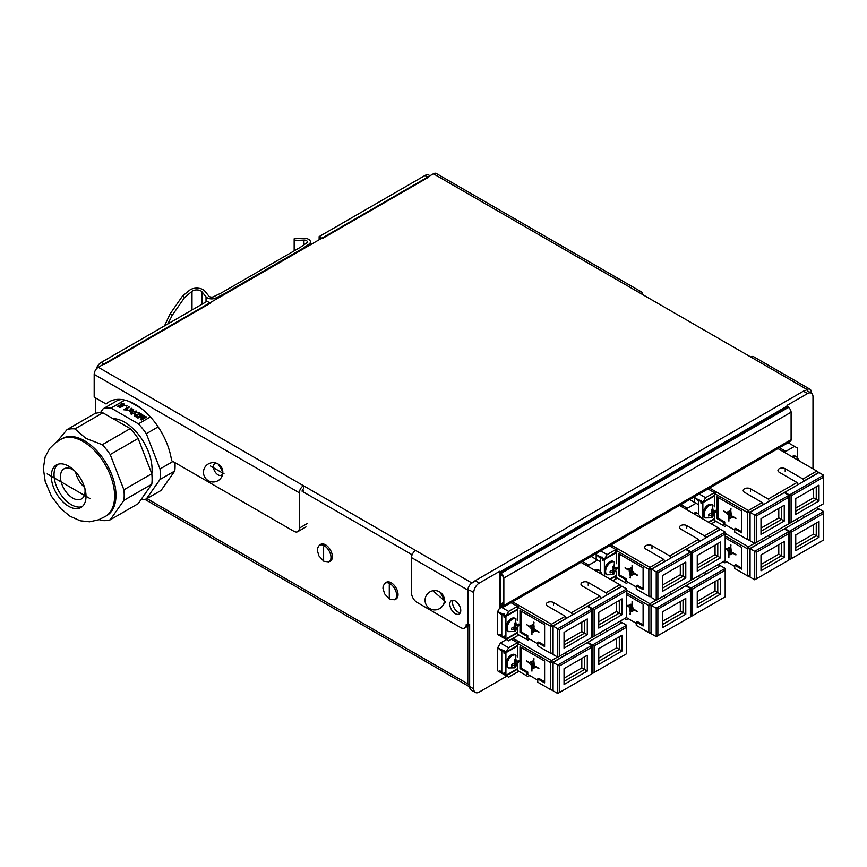 <?xml version="1.0" encoding="UTF-8"?>
<svg xmlns="http://www.w3.org/2000/svg" width="867" height="867" viewBox="0 0 867 867"><rect width="100%" height="100%" fill="white"/><g stroke="black" fill="none" stroke-linecap="round" stroke-linejoin="round"><path stroke-width="1.3" d="M439.699 591.944A6.665 3.847 60 0 1 439.959 592.107L439.959 592.107A9.667 9.667 0 0 0 427.778 593.537A9.667 9.667 0 0 0 431.332 609.295A9.667 9.667 0 0 0 444.403 599.812L444.403 599.812A6.665 3.847 60 0 1 444.413 600.105M222.819 472.168A6.665 3.847 60 0 1 218.116 474.888A6.665 3.847 60 0 1 213.401 466.739A6.665 3.847 60 0 1 218.116 464.018A6.665 3.847 60 0 1 218.365 464.17L218.365 464.17A9.667 9.667 0 0 0 206.183 465.612A9.667 9.667 0 0 0 209.738 481.369A9.667 9.667 0 0 0 222.819 471.876L222.819 471.876A6.665 3.847 60 0 1 222.819 472.168M460.279 612.817A7.738 4.465 60 0 1 458.025 612.08A7.738 4.465 60 0 1 453.04 600.278M455.294 601.026A7.738 4.465 -120 0 0 451.425 600.636A7.738 4.465 -120 0 0 450.233 606.846A7.738 4.465 -120 0 0 455.294 613.663A7.738 4.465 -120 0 0 459.163 614.042A7.738 4.465 -120 0 0 460.344 607.843A7.738 4.465 -120 0 0 455.294 601.026M475.539 580.966L471.973 583.014A5.798 3.349 120 0 0 467.877 590.124L467.877 625.421L466.229 624.478A7.738 4.465 60 0 1 464.625 628.022A7.738 4.465 60 0 1 460.756 627.643L416.994 602.37A7.738 4.465 60 0 1 411.522 592.887L411.522 557.589A5.798 3.349 -60 0 1 415.618 550.48L303.461 485.726A5.798 3.349 120 0 0 299.353 492.835L299.353 528.133A7.738 4.465 60 0 1 297.749 531.677A7.738 4.465 60 0 1 293.88 531.287L171.59 460.691A52.226 30.15 -120 0 0 146.35 412.79A52.226 30.15 -120 0 0 109.101 401.8A52.226 30.15 -120 0 0 106.088 403.989L94.178 397.119L94.178 374.371A5.798 3.349 -60 0 1 98.285 367.272L303.461 485.726L303.461 488.88A1.929 1.116 120 0 0 302.095 491.253L303.461 490.462L303.461 492.044L412.118 554.772M642.685 294.617A5.798 3.349 120 0 0 641.482 291.951A5.798 3.349 120 0 0 638.578 292.244L433.402 173.79A5.798 3.349 -60 0 1 436.307 173.498L641.482 291.951M302.496 489.909L303.461 490.462M811.198 393.076L811.198 391.906A5.798 3.349 120 0 0 810.006 389.25A5.798 3.349 120 0 0 807.101 389.532L638.578 292.244M433.402 173.79L98.285 367.272M807.101 389.532L803.817 391.429M750.746 356.998A5.798 3.349 -60 0 1 753.651 356.716L810.006 389.25M164.524 325.862L170.04 313.995L182.46 296.102L189.461 290.326A8.898 5.137 0 0 1 203.041 289.643A8.898 5.137 0 0 1 204.818 291.106L208.839 296.08A3.1 1.788 0 0 0 209.456 296.59A3.1 1.788 0 0 0 213.629 296.687L220.912 293.165A3.869 2.233 0 0 0 221.161 293.035L300.253 247.366A3.869 2.233 180 0 0 300.481 247.225L306.593 243.02A3.1 1.788 0 0 0 307.319 241.871A3.1 1.788 0 0 0 306.409 240.603A3.1 1.788 0 0 0 303.949 240.094L303.949 244.841M308.966 245.632L308.966 244.169A6.188 3.576 0 0 0 310.408 241.871A6.188 3.576 0 0 0 308.598 239.346A6.188 3.576 0 0 0 303.678 238.306L294.162 238.793L294.433 240.571L303.949 240.094M386.064 582.461A9.667 5.581 60 0 1 393.618 584.661A9.667 5.581 60 0 1 398.029 594.599A9.667 5.581 60 0 1 395.72 599.184L394.355 599.78A9.515 5.495 -120 0 0 396.631 595.271A9.515 5.495 -120 0 0 389.901 583.621A9.515 5.495 -120 0 0 384.861 583.339L386.064 582.461M320.411 544.552A9.667 5.581 60 0 1 327.954 546.752A9.667 5.581 60 0 1 332.375 556.69A9.667 5.581 60 0 1 330.067 561.274L328.701 561.881A9.515 5.495 -120 0 0 330.977 557.373A9.515 5.495 -120 0 0 324.247 545.722A9.515 5.495 -120 0 0 319.208 545.43L320.411 544.552M206.032 301.9L206.032 296.828A6.188 3.576 0 0 0 207.267 297.847A6.188 3.576 0 0 0 215.623 298.064L215.623 299.527M151.823 473.935A38.69 22.336 -120 0 0 124.74 422.283A38.69 22.336 -120 0 0 112.808 418.555M206.032 296.828L202.011 291.854A5.798 3.349 0 0 0 200.851 290.9A5.798 3.349 0 0 0 191.997 291.355L184.682 297.381L172.262 315.274L167.775 323.987M105.406 516.407L106.771 515.616A44.488 25.685 -120 0 0 115.983 495.252A44.488 25.685 -120 0 0 84.522 440.761A44.488 25.685 -120 0 0 62.272 438.55L60.907 439.341A44.488 25.685 -120 0 0 60.831 439.385L55.239 443.004L49.679 448.456L45.127 456.974L43.35 468.418L45.203 481.467L51.391 496.173L60.95 508.831L69.989 516.201L80.143 520.764L89.583 521.793L98.61 519.799L105.33 516.45A44.488 25.685 -120 0 0 105.406 516.407A44.488 25.685 -120 0 0 114.617 496.043A44.488 25.685 -120 0 0 95.197 451.263A44.488 25.685 -120 0 0 60.907 439.341M99.044 519.626L102.306 520.525A50.297 29.034 -120 0 0 110.217 519.81L123.894 500.357A50.297 29.034 -120 0 0 123.894 489.801L110.217 454.546A50.297 29.034 -120 0 0 102.306 444.706L85.887 438.388L74.952 428.916A50.297 29.034 -120 0 0 67.03 429.62L56.799 441.888M82.235 506.599A24.569 14.186 60 0 1 63.855 498.395A24.569 14.186 60 0 1 54.025 474.639A24.569 14.186 60 0 1 57.818 464.311M51.283 476.221A24.569 14.186 -120 0 0 62.012 500.942A24.569 14.186 -120 0 0 80.934 507.52A24.569 14.186 -120 0 0 86.028 496.271A24.569 14.186 -120 0 0 75.299 471.55A24.569 14.186 -120 0 0 56.377 464.972A24.569 14.186 -120 0 0 51.283 476.221M84.587 487.449A17.405 10.046 60 0 1 75.581 471.843M84.89 488.5A17.405 10.046 60 0 1 85.074 490.982A17.405 10.046 60 0 1 81.465 498.958A17.405 10.046 60 0 1 68.049 494.288A17.405 10.046 60 0 1 60.452 476.774A17.405 10.046 60 0 1 64.05 468.798A17.405 10.046 60 0 1 74.822 471.052M90.135 498.644L47.176 473.848L90.135 498.644M604.386 559.313L607.117 554.577L615.873 549.515L609.501 545.842L615.873 549.515L617.38 548.583L616.285 550.48L616.285 563.702L616.285 550.48L617.38 548.583L615.873 549.45L615.873 552.897L604.386 559.529L604.386 575.829L604.386 559.313L596.182 554.577L596.182 559.313L596.182 554.577L597.081 553.005L596.182 554.577L600.278 558.218L600.278 570.941L600.278 558.11L601.102 557.633L602.337 558.348L602.608 560.505L604.386 559.529M609.555 545.809L611.82 547.11M588.791 565.154L597.547 560.104L587.284 565.956L588.791 565.089L582.472 561.437M505.905 616.166L508.636 611.43L517.393 606.38L511.01 602.695L517.393 606.38L518.899 605.448L517.805 607.344L517.805 620.555L517.805 607.344L518.899 605.448L517.393 606.315L517.393 609.761L505.905 616.394L505.905 639.044L517.393 632.411L517.393 635.847L508.636 640.843L505.905 639.261L505.905 616.166L497.691 611.43L497.691 634.525L505.905 639.261M511.064 602.663L513.329 603.974M702.866 502.448L705.608 497.712L714.365 492.662L707.981 488.977L714.365 492.662L715.86 491.73L714.766 493.626L714.766 506.837L714.766 493.626L715.86 491.73L714.365 492.597L714.365 496.043L702.866 502.676L702.866 518.975L702.866 502.448L694.662 497.712L694.662 502.448L694.662 497.712L695.572 496.141L694.662 497.712L698.769 501.364L698.769 514.088L698.769 504.822L696.028 503.239L698.769 504.822L698.769 501.256L699.582 500.779L700.818 501.484L701.089 503.651L702.866 502.676M708.036 488.945L710.301 490.256M687.271 508.3L696.028 503.239L685.775 509.102L687.271 508.235L680.953 504.583M785.762 451.436L794.519 446.386L784.256 452.238L785.762 451.371L779.444 447.719M503.163 602.76L500.432 604.028L500.432 605.925L501.115 606.315A2.904 1.68 -120 0 0 502.567 606.456A2.904 1.68 -120 0 0 503.163 605.133L503.163 577.65A2.904 1.68 -120 0 0 501.115 574.095L500.432 573.694L500.432 575.59L501.906 574.745M503.163 604.342L500.432 605.925M512.57 601.796L551.445 624.24L550.35 626.137L517.805 607.344M526.833 639.564L517.805 634.351L517.805 628.196L517.805 634.351L518.899 634.98L517.339 635.814L518.899 634.98L527.927 640.193L526.833 639.564L526.833 636.248L527.786 635.695L527.786 638.058L537.768 643.823L527.786 638.058M620.935 586.883L619.84 584.759L580.966 562.315M611.062 544.942L649.936 567.386L648.841 569.272L616.285 550.48M628.185 582.31L626.408 583.339L616.285 577.487L616.285 571.342L616.285 577.487L617.38 578.126L612.806 580.695L615.873 578.928L615.873 576.067L610.335 579.264M719.426 530.03L718.331 527.895L679.446 505.45M709.542 488.078L748.416 510.522L747.321 512.419L714.766 493.626M726.665 525.445L724.888 526.475L714.766 520.634L714.766 514.478L714.766 520.634L715.86 521.262L711.298 523.841L714.365 522.064L714.365 519.214L708.816 522.411M604.646 558.857L615.873 552.377L615.873 549.515L607.117 554.577L600.744 550.892L607.117 554.577L604.646 558.857L602.467 558.207L602.673 557.178M591.164 556.419L600.278 561.675L591.164 556.419M506.165 615.722L517.393 609.241L517.393 606.38L508.636 611.43L501.386 607.247L508.636 611.43L506.165 615.722L503.987 615.061L504.182 614.042M500.432 606.705L501.115 607.106A3.869 2.233 -120 0 0 503.044 607.301A3.869 2.233 -120 0 0 503.846 605.524L503.846 578.04A3.869 2.233 -120 0 0 501.115 573.304L499.75 571.255L499.75 607.583L500.432 607.973L500.432 606.705M703.126 502.004L714.365 495.523L714.365 492.662L705.608 497.712L699.225 494.027L705.608 497.712L703.126 502.004L700.959 501.343L701.154 500.324M689.655 499.555L696.028 503.239L689.655 499.555M817.906 473.165L816.812 471.041L777.937 448.597M788.136 442.701L797.25 447.957L797.25 457.223L797.25 447.957L788.136 442.701M500.432 571.646L787.68 405.81L788.363 407.468A3.869 2.233 60 0 1 791.094 412.204L791.094 439.688A3.869 2.233 60 0 1 790.292 441.455L503.044 607.301M502.091 574.951L500.432 575.59M529.704 675.491L527.927 676.52L517.805 670.679L517.805 664.523L517.805 670.679L518.899 671.307L508.636 677.17L505.905 675.588L505.905 652.493L508.636 647.757L518.899 641.775L517.805 643.672L517.805 656.883L517.805 643.672L518.899 641.775L517.393 642.642L511.454 639.217M512.961 638.35L551.445 660.567L550.35 662.464L517.805 643.672M501.104 607.106L500.432 607.973M499.88 607.659L497.691 611.43L499.88 607.659M497.691 634.525L500.432 636.107L497.691 634.525L497.691 611.43L501.798 615.082L501.798 635.609L499.609 634.351L499.609 635.63L497.691 634.525M500.703 604.18L500.703 575.753M506.165 652.049L517.393 645.568L517.393 642.707L511.4 639.25L517.393 642.707L508.636 647.757L500.432 643.021L508.636 647.757L506.165 652.049L503.987 651.388L504.182 650.369M505.905 652.493L497.691 647.757L500.432 643.021L506.415 639.564L500.432 643.021L497.691 647.757L497.691 670.852L505.905 675.588M497.691 670.852L500.432 672.434L497.691 670.852L497.691 647.757L501.798 651.41L501.798 671.947L499.609 670.679L499.609 671.958L497.691 670.852M184.682 297.381L182.46 296.102M787.68 407.067L500.432 572.914M787.68 405.81L786.987 405.409L807.513 393.564L803.406 391.19A7.738 4.465 -60 0 1 805.486 390.464M135.707 411.381L134.602 413.093L131.643 413.732L132.738 412.009L135.707 411.381L135.718 413.125M131.643 414.318L131.34 413.288L131.361 414.231M67.03 429.62L94.936 413.505A50.297 29.034 -120 0 1 102.848 412.8L74.952 428.916M123.894 500.357L151.801 484.241L138.124 503.705L110.217 519.81M151.801 484.241A50.297 29.034 -120 0 0 151.801 473.696L123.894 489.801M151.801 473.696L138.124 438.442L110.217 454.546M138.124 438.442A50.297 29.034 -120 0 0 130.213 428.601L102.306 444.706M130.213 428.601L102.848 412.8M473.046 582.396A7.738 4.465 -60 0 1 475.127 580.727L479.223 583.101L499.75 571.255M479.223 583.101A7.738 4.465 120 0 0 473.75 592.573L469.654 590.199M473.75 688.918A7.738 4.465 120 0 0 475.354 692.462L471.258 690.089A7.738 4.465 -60 0 1 469.654 686.556L473.75 688.918L473.75 592.573M475.354 692.462A7.738 4.465 120 0 0 479.223 692.083L506.848 676.13M807.513 393.564A7.738 4.465 120 0 1 811.382 393.185A7.738 4.465 120 0 1 812.986 396.728L812.986 468.83M134.602 413.765L134.602 413.093M469.654 686.556L469.654 624.403M475.127 580.727L803.406 391.19M130.278 410.774L131.719 409.246M130.028 411.879L130.278 410.492L129.768 411.717L130.505 412.15L131.242 410.373L133.637 410.08M139.999 414.025L140.617 414.393M134.222 415.792L135.024 415.195M135.339 415.683L135.317 416.637M143.543 416.485L144.182 416.453M137.593 417.851L142.773 414.838L142.101 414.459L136.899 417.46L137.896 418.035L143.543 416.203L140.367 419.465L141.364 420.04L146.566 417.038L145.905 416.648L145.905 417.417M140.866 419.747L143.543 416.203M130.603 413.711L131.643 412.757M135.978 411.662L136.867 412.725M124.729 409.885L125.325 409.549M123.818 404.629L124.599 405.203M119.971 405.55L120.838 404.835M121.304 405.247L121.152 406.46L122.442 406.666M469.654 684.551A5.798 3.349 180 0 1 467.79 683.835L469.654 684.908M126.376 405.377L125.704 405.767L126.311 406.114L126.972 405.723L126.376 405.377L126.376 406.07M133.637 409.571L131.47 409.831L131.979 408.617L131.242 408.184L130.505 409.95L127.373 410.34L130.278 410.492M131.242 408.975L131.242 408.184M130.505 410.741L130.505 409.95M139.999 414.014L134.743 414.556L134.71 416.193L137.636 416.193L135.317 415.857L135.339 414.892L141.44 414.068L138.438 412.345L137.766 412.725L139.999 414.513M134.743 415.336L134.71 416.193M137.105 416.409L137.105 415.802M135.317 416.453L135.339 414.892M138.438 413.115L138.438 412.345M145.905 416.648L141.505 419.195L144.681 415.943L143.987 415.542L138.373 417.883M141.505 419.964L141.505 419.195M143.987 416.333L143.987 415.542M142.101 415.228L142.101 414.459M136.867 411.933L136.303 411.034L132.142 411.662L131.036 414.068L135.209 413.44L136.303 411.825M132.142 412.378L132.142 411.662M130.462 413.321L131.036 414.068M123.58 409.766L126.604 410.015L127.221 409.657L125.325 409.452L129.378 407.111L128.771 406.764L123.58 409.766M128.771 407.457L128.771 406.764M124.111 405.68L124.089 403.979L122.247 403.643L120.665 404.141L120.394 405.929L121.597 406.222L120.014 406.861L117.576 406.222L119.841 407.533L122.973 406.265L121.152 405.669L121.304 404.455L123.482 404.325L124.111 405.68L124.089 404.77M120.665 404.922L120.665 404.141M119.852 405.16L120.394 405.929M121.597 406.818L121.597 406.222M120.014 407.457L120.014 406.861M118.248 406.612L118.248 405.843M122.442 406.482L122.442 405.875M121.152 406.179L121.304 404.455M123.482 404.325L123.439 405.377M140.877 499.782A50.297 29.034 -120 0 0 146.328 498.969L160.005 479.505A50.297 29.034 -120 0 0 160.005 468.96L146.328 433.706A50.297 29.034 -120 0 0 138.417 423.855L111.063 408.064A50.297 29.034 -120 0 0 103.151 408.769L100.388 412.692M294.162 250.877L294.162 238.793M294.433 250.726L294.433 240.571M129.205 401.486L141.223 408.422M124.837 400.11L111.063 408.064M138.417 423.855L150.414 416.929M146.328 433.706L158.162 426.867M160.005 468.96L172.956 461.482M174.971 462.631A50.297 29.034 60 0 1 174.776 470.976L161.099 490.44L146.328 498.969M160.005 479.505L174.776 470.976M103.151 408.769L117.923 400.24A50.297 29.034 60 0 1 121.575 399.524M319.132 239.758L319.132 236.604L322.416 238.501L428.287 177.377L425.003 175.481A7.738 4.465 -60 0 1 428.872 175.091L430.01 175.752M104.495 364.313L210.367 303.19L207.083 301.293L101.211 362.417L104.495 364.313M302.442 249.393L302.442 248.634L223.35 294.292L223.35 295.062M222.895 295.322L222.895 294.531L215.623 298.064M302.442 248.634A6.969 4.021 -0 0 0 302.854 248.374L302.854 249.154M308.966 244.169L302.854 248.374M319.132 236.604L425.003 175.481M95.738 413.288L95.738 398.018M96.183 369.147A7.738 4.465 -60 0 1 101.211 362.417M609.88 579.004L615.873 575.547L615.873 578.993L617.38 578.126L626.408 583.339M625.313 582.7L625.313 579.384L626.267 578.831L626.267 581.204L636.259 586.97L626.267 581.204M628.152 570.139L631.339 568.546L630.97 567.863L627.936 569.381L625.096 567.744L628.152 570.139L625.508 567.983M634.351 573.087L631.154 574.691L631.523 575.363L634.568 573.846L637.408 575.482L634.351 573.087M630.428 573.542L633.3 572.101L632.932 571.429L629.875 572.946L630.428 577.931L630.428 573.542L633.289 572.079M629.572 571.808L632.617 570.28L632.065 565.295L632.065 569.695L629.193 571.125L629.572 571.808L629.615 570.919M626.267 578.831L619.428 574.886L619.428 554.197M643.097 588.552L637.212 585.149L636.259 585.702L643.097 589.658L643.097 567.852L618.474 553.645L618.474 575.439L619.428 574.886M631.328 568.524L628.553 569.901M631.523 575.363L631.577 574.474M637.408 575.016L634.568 573.846M634.98 573.607L631.935 575.124M630.428 577.455L629.875 577.617M630.287 577.379L630.287 572.74M632.617 570.248L629.973 571.57M632.476 565.533L632.065 569.695M618.474 575.439L625.313 579.384M648.841 596.29L648.841 569.272L651.03 569.272L651.03 596.29L648.841 596.29L636.259 589.018L648.841 596.29M636.259 585.702L636.259 589.018M616.285 577.487L617.38 578.126M649.936 596.919L651.572 595.965L649.936 596.919M704.513 535.871L705.608 537.768L719.426 529.791L719.426 528.523L718.331 527.895L704.513 535.871L686.729 525.608A4.259 2.46 0 0 0 682.091 525.077A4.259 2.46 0 0 0 679.468 527.342A4.259 2.46 0 0 0 680.714 529.076L698.488 539.35L669.768 555.931L651.984 545.668A4.259 2.46 0 0 0 647.346 545.137A4.259 2.46 0 0 0 644.723 547.402A4.259 2.46 0 0 0 645.969 549.136L663.754 559.41L649.936 567.386L651.03 569.272L664.848 561.307L663.754 559.41M699.582 541.474L670.863 558.066M669.768 555.931L670.863 557.828M699.582 541.246L698.488 539.35M651.572 569.196L685.775 549.45L690.425 552.138L656.221 571.884L651.572 569.196L651.572 597.634L656.221 600.311L690.425 580.576L690.425 552.138M686.317 549.136L720.51 529.401L725.17 532.078L690.966 551.824L686.317 549.136L686.317 549.776M690.425 554.035L657.869 572.827L656.221 571.884L656.221 600.311L690.425 580.576M725.17 533.974L692.614 552.778L690.966 551.824L690.966 580.251L725.17 560.516L725.17 532.078M692.614 552.778L692.614 579.308L690.425 579.936M657.869 572.827L657.869 599.368M725.17 560.516L692.614 579.308M602.402 557.568L598.089 555.682M685.775 577.888L685.775 562.087L662.518 575.515L662.518 591.316L685.775 577.888L683.033 576.306L683.033 563.669M720.51 557.828L720.51 542.038L697.263 555.454L697.263 571.255L720.51 557.828L717.778 556.246L717.778 543.609M602.467 558.998L602.467 558.207M604.017 559.096L602.684 559.128M680.302 565.251L680.302 574.723L683.033 576.306L662.518 588.151M715.047 545.191L715.047 554.663L717.778 556.246L697.263 568.091M628.185 618.637L626.408 619.667L625.313 618.16M625.313 619.027L626.408 619.667M626.342 617.564L636.259 623.297L626.342 617.564M626.678 605.621L628.152 606.466L631.339 604.873L630.97 604.191L627.936 605.708L626.678 604.993M634.351 609.414L631.154 611.018L631.523 611.69L634.568 610.173L637.408 611.809L634.351 609.414M630.428 609.869L633.3 608.428L632.932 607.756L629.875 609.273L630.428 614.259L630.428 609.869L633.289 608.406M629.572 608.135L632.617 606.607L632.065 601.622L632.065 606.022L629.193 607.453L629.572 608.135L629.615 607.247M643.097 624.879L637.212 621.476L636.259 622.029L643.097 625.985L643.097 604.18L626.678 594.708M631.328 604.852L628.553 606.228L626.678 605.144M631.523 611.69L631.577 610.802M637.408 611.343L634.568 610.173M634.98 609.934L631.935 611.452M630.428 613.782L629.875 613.944M630.287 613.706L630.287 609.067M632.617 606.575L629.973 607.897M632.476 601.861L632.065 606.022M636.259 622.029L636.259 625.345L648.841 632.617L648.841 605.599L626.678 592.811M636.259 625.345L649.936 633.246L648.841 632.617L651.572 632.292L649.936 633.246L651.03 632.617L651.03 605.599L649.936 603.714L626.678 590.286M664.848 597.862L651.03 605.599L648.841 605.599L649.936 603.714L656.026 600.192M699.582 577.812L670.863 594.394M719.426 566.357L705.608 574.333M664.848 597.634L663.851 595.911M669.866 592.432L670.863 594.155M699.582 577.574L698.596 575.851M704.611 572.383L705.608 574.095M718.526 564.341L719.426 564.851L719.426 566.118L718.429 564.406M651.572 605.524L685.775 585.778L690.425 588.465L656.221 608.211L651.572 605.524L651.572 633.961L656.221 636.638L690.425 616.903L690.425 588.465M686.317 585.463L720.51 565.728L725.17 568.405L690.966 588.151L686.317 585.463L686.317 586.103M690.425 590.362L657.869 609.154L656.221 608.211L656.221 636.638L690.425 616.903M725.17 570.302L692.614 589.105L690.966 588.151L690.966 616.578L725.17 596.843L725.17 568.405M692.614 589.105L692.614 615.635L690.425 616.264M657.869 609.154L657.869 635.695M725.17 596.843L692.614 615.635M685.775 614.215L685.775 598.414L662.518 611.842L662.518 627.643L685.775 614.215L683.033 612.633L683.033 599.997M720.51 594.155L720.51 578.365L697.263 591.782L697.263 607.583L720.51 594.155L717.778 592.573L717.778 579.936M680.302 601.579L680.302 611.051L683.033 612.633L662.518 624.478M715.047 581.519L715.047 590.991L717.778 592.573L697.263 604.418M708.372 522.151L714.365 518.694L714.365 522.129L715.86 521.262L724.888 526.475M723.793 525.846L723.793 522.53L724.758 521.977L724.758 524.34L734.739 530.105L724.758 524.34M726.633 513.286L729.83 511.682L729.45 511.01L726.416 512.527L723.577 510.891L726.633 513.286L723.988 511.118M732.832 516.233L729.635 517.827L730.014 518.509L733.048 516.992L735.888 518.629L732.832 516.233M728.909 516.678L731.791 515.247L731.412 514.564L728.367 516.082L728.909 521.078L728.909 516.678L731.77 515.215M728.052 514.944L731.098 513.427L730.556 508.441L730.556 512.831L727.684 514.272L728.052 514.944L728.107 514.055M724.758 521.977L717.919 518.022L717.919 497.333M741.578 531.688L735.693 528.296L734.739 528.848L741.578 532.793L741.578 510.999L716.955 496.78L716.955 518.574L717.919 518.022M729.819 511.66L727.045 513.047M730.014 518.509L730.057 517.61M735.888 518.152L733.048 516.992M733.46 516.754L730.426 518.271M728.909 520.601L728.367 520.753M728.779 520.525L728.779 515.887M731.098 513.394L728.464 514.705M730.968 508.68L730.556 512.831M716.955 518.574L723.793 522.53M747.321 539.426L747.321 512.419L749.511 512.419L749.511 539.426L747.321 539.426L734.739 532.165L747.321 539.426M734.739 528.848L734.739 532.165M714.766 520.634L715.86 521.262M748.416 540.054L750.063 539.111L748.416 540.054M802.994 479.017L804.088 480.903L817.906 472.927L817.906 471.67L816.812 471.041L802.994 479.017L785.209 468.744A4.259 2.46 0 0 0 780.571 468.213A4.259 2.46 0 0 0 777.948 470.488A4.259 2.46 0 0 0 779.195 472.222L796.979 482.486L768.249 499.067L750.475 488.804A4.259 2.46 0 0 0 745.837 488.273A4.259 2.46 0 0 0 743.203 490.538A4.259 2.46 0 0 0 744.45 492.283L762.234 502.546L748.416 510.522L749.511 512.419L763.328 504.442L762.234 502.546M798.073 484.62L769.343 501.202M768.249 499.067L769.343 500.963M798.073 484.382L796.979 482.486M750.063 512.343L784.256 492.597L788.905 495.285L754.713 515.02L750.063 512.343L750.063 540.77L754.713 543.457L788.905 523.711L788.905 495.285M784.808 492.283L819.001 472.537L823.65 475.224L789.458 494.97L784.808 492.283L784.808 492.911M788.905 497.181L756.349 515.973L754.713 515.02L754.713 543.457L788.905 523.711M823.65 477.121L791.094 495.913L789.458 494.97L789.458 523.397L823.65 503.651L823.65 475.224M791.094 495.913L791.094 522.443L788.905 523.083M756.349 515.973L756.349 542.504M823.65 503.651L791.094 522.443M700.883 500.703L696.58 498.818M784.256 521.024L784.256 505.233L760.998 518.661L760.998 534.451L784.256 521.024L781.525 519.441L781.525 506.816M819.001 500.963L819.001 485.173L795.743 498.601L795.743 514.391L819.001 500.963L816.259 499.392L816.259 486.755M700.959 502.145L700.959 501.343M702.508 502.242L701.175 502.264M778.783 508.387L778.783 517.87L781.525 519.441L760.998 531.298M813.528 488.327L813.528 497.81L816.259 499.392L795.743 511.237M726.665 561.773L724.888 562.802L723.793 561.307M723.793 562.174L724.888 562.802M724.823 560.711L734.739 566.433L724.823 560.711M725.17 548.757L726.633 549.613L729.83 548.009L729.45 547.337L726.416 548.854L725.17 548.128M732.832 552.561L729.635 554.154L730.014 554.837L733.048 553.319L735.888 554.956L732.832 552.561M728.909 553.005L731.791 551.575L731.412 550.892L728.367 552.42L728.909 557.405L728.909 553.005L731.77 551.542M728.052 551.271L731.098 549.754L730.556 544.769L730.556 549.158L727.684 550.599L728.052 551.271L728.107 550.382M741.578 568.015L735.693 564.623L734.739 565.176L741.578 569.12L741.578 547.326L725.17 537.843M729.819 547.987L727.045 549.375L725.17 548.291M730.014 554.837L730.057 553.937M735.888 554.479L733.048 553.319M733.46 553.081L730.426 554.598M728.909 556.928L728.367 557.091M728.779 556.852L728.779 552.214M731.098 549.721L728.464 551.033M730.968 545.007L730.556 549.158M734.739 565.176L734.739 568.492L747.321 575.753L747.321 548.746L725.17 535.947M734.739 568.492L748.416 576.382L747.321 575.753L750.063 575.439L748.416 576.382L749.511 575.753L749.511 548.746L748.416 546.849L725.17 533.422M763.328 541.008L749.511 548.746L747.321 548.746L748.416 546.849L754.507 543.338M798.073 520.948L769.343 537.529M817.906 509.493L804.088 517.469M763.328 540.77L762.331 539.046M768.357 535.578L769.343 537.291M798.073 520.709L797.076 518.997M803.102 515.518L804.088 517.231M817.017 507.488L817.906 507.997L817.906 509.254L816.909 507.542M750.063 548.67L784.256 528.924L788.905 531.612L754.713 551.347L750.063 548.67L750.063 577.097L754.713 579.785L788.905 560.039L788.905 531.612M784.808 528.61L819.001 508.864L823.65 511.552L789.458 531.298L784.808 528.61L784.808 529.238M788.905 533.508L756.349 552.301L754.713 551.347L754.713 579.785L788.905 560.039M823.65 513.448L791.094 532.24L789.458 531.298L789.458 559.724L823.65 539.978L823.65 511.552M791.094 532.24L791.094 558.771L788.905 559.41M756.349 552.301L756.349 578.831M823.65 539.978L791.094 558.771M784.256 557.351L784.256 541.561L760.998 554.988L760.998 570.779L784.256 557.351L781.525 555.769L781.525 543.143M819.001 537.291L819.001 521.5L795.743 534.928L795.743 550.718L819.001 537.291L816.259 535.719L816.259 523.083M778.783 544.714L778.783 554.197L781.525 555.769L760.998 567.625M813.528 524.654L813.528 534.137L816.259 535.719L795.743 547.565M529.704 639.163L527.927 640.193M529.661 627.004L532.858 625.4L532.49 624.728L529.444 626.245L526.605 624.608L529.661 627.004L527.017 624.847M535.86 629.951L532.674 631.544L533.042 632.227L536.077 630.71L538.916 632.346L535.86 629.951M531.948 630.396L534.82 628.965L534.44 628.282L531.395 629.81L531.948 634.796L531.948 630.396L534.798 628.933M531.081 628.662L534.126 627.144L533.584 622.159L533.584 626.548L530.712 627.99L531.081 628.662L531.135 627.773M527.786 635.695L520.948 631.74L520.948 611.051M544.606 645.406L538.732 642.014L537.768 642.566L544.606 646.511L544.606 624.717L519.994 610.498L519.994 632.292L520.948 631.74M532.847 625.378L530.073 626.765M533.042 632.227L533.097 631.339M538.916 631.87L536.077 630.71M536.489 630.472L533.454 631.989M531.948 634.319L531.395 634.481M531.807 634.243L531.807 629.605M534.126 627.112L531.493 628.434M533.996 622.398L533.584 626.548M519.994 632.292L526.833 636.248M550.35 653.144L550.35 626.137L552.539 626.137L552.539 653.144L550.35 653.144L537.768 645.882L550.35 653.144M537.768 642.566L537.768 645.882M517.805 634.351L518.899 634.98M551.445 653.772L553.092 652.829L551.445 653.772M505.905 616.394L504.117 617.369L503.846 615.212L502.622 614.497L501.798 614.974L501.798 635.728L503.846 637.852L504.117 636.01L505.905 639.044M606.022 592.735L607.117 594.632L620.935 586.656L620.935 585.388L619.84 584.759L606.022 592.735L588.249 582.461A4.259 2.46 0 0 0 583.61 581.93A4.259 2.46 0 0 0 580.977 584.206A4.259 2.46 0 0 0 582.223 585.94L600.007 596.203L571.288 612.796L553.504 602.522A4.259 2.46 0 0 0 548.865 601.991A4.259 2.46 0 0 0 546.232 604.266A4.259 2.46 0 0 0 547.478 606L565.262 616.264L551.445 624.24L552.539 626.137L566.357 618.16L565.262 616.264M601.102 598.338L572.383 614.92M571.288 612.796L572.383 614.681M601.102 598.1L600.007 596.203M553.092 626.061L587.284 606.315L591.933 609.002L557.741 628.748L553.092 626.061L553.092 654.487L557.741 657.175L591.933 637.429L591.933 609.002M587.837 606L622.029 586.255L626.678 588.942L592.486 608.688L587.837 606L587.837 606.629M591.933 610.899L559.378 629.691L557.741 628.748L557.741 657.175L591.933 637.429M626.678 590.839L594.123 609.631L592.486 608.688L592.486 637.115L626.678 617.369L626.678 588.942M594.123 609.631L594.123 636.172L591.933 636.801M500.432 636.107L508.636 640.843L517.393 635.793L517.393 632.932L506.165 639.413L508.636 640.843M559.378 629.691L559.378 656.221M626.678 617.369L594.123 636.172M504.551 638.48L506.165 639.413M499.609 635.63L503.9 638.112M503.911 614.421L499.609 612.536M587.284 634.742L587.284 618.951L564.038 632.379L564.038 648.169L587.284 634.742L584.553 633.17L584.553 620.534M622.029 614.681L622.029 598.891L598.772 612.319L598.772 628.109L622.029 614.681L619.298 613.11L619.298 600.473M504.323 637.353L505.537 639.055M503.987 638.155L503.987 637.364M503.987 615.863L503.987 615.061M505.537 615.96L504.204 615.982M581.811 622.105L581.811 631.588L584.553 633.17L564.038 645.015M616.556 602.056L616.556 611.528L619.298 613.11L598.772 624.955M513.329 640.301L517.393 642.642L517.393 646.088L505.905 652.721L505.905 675.371L517.393 668.739L517.393 672.174L518.899 671.307L527.927 676.52M526.833 675.892L526.833 672.575L527.786 672.023L527.786 674.385L537.768 680.151L527.786 674.385M529.661 663.331L532.858 661.727L532.49 661.055L529.444 662.572L526.605 660.936L529.661 663.331L527.017 661.174M535.86 666.279L532.674 667.872L533.042 668.555L536.077 667.037L538.916 668.674L535.86 666.279M531.948 666.723L534.82 665.292L534.44 664.61L531.395 666.138L531.948 671.123L531.948 666.723L534.798 665.26M531.081 664.989L534.126 663.472L533.584 658.486L533.584 662.876L530.712 664.317L531.081 664.989L531.135 664.1M527.786 672.023L520.948 668.067L520.948 647.378M544.606 681.733L538.732 678.341L537.768 678.894L544.606 682.838L544.606 661.044L519.994 646.825L519.994 668.62L520.948 668.067M532.847 661.705L530.073 663.092M533.042 668.555L533.097 667.666M538.916 668.197L536.077 667.037M536.489 666.799L533.454 668.316M531.948 670.646L531.395 670.809M531.807 670.57L531.807 665.932M534.126 663.439L531.493 664.761M533.996 658.725L533.584 662.876M519.994 668.62L526.833 672.575M550.35 689.471L550.35 662.464L552.539 662.464L552.539 689.471L550.35 689.471L537.768 682.21L550.35 689.471M537.768 678.894L537.768 682.21M517.805 670.679L518.899 671.307M551.445 690.11L553.092 689.157L551.445 690.11M505.905 652.721L504.117 653.696L503.846 651.54L502.622 650.824L501.798 651.301L501.798 672.055L503.846 674.179L504.117 672.337L505.905 675.371M557.535 657.056L551.445 660.567L552.539 662.464L566.357 654.487L565.371 652.775M601.102 634.666L572.383 651.247M620.935 623.21L607.117 631.187M571.386 649.296L572.383 651.009M601.102 634.427L600.105 632.715M606.131 629.236L607.117 630.959M620.046 621.206L620.935 621.715L620.935 622.983L619.948 621.26M553.092 662.388L587.284 642.642L591.933 645.33L557.741 665.076L553.092 662.388L553.092 690.815L557.741 693.502L591.933 673.757L591.933 645.33M587.837 642.328L622.029 622.582L626.678 625.27L592.486 645.015L587.837 642.328L587.837 642.956M591.933 647.226L559.378 666.019L557.741 665.076L557.741 693.502L591.933 673.757M626.678 627.166L594.123 645.958L592.486 645.015L592.486 673.442L626.678 653.696L626.678 625.27M594.123 645.958L594.123 672.499L591.933 673.128M500.432 672.434L508.636 677.17L517.393 672.12L517.393 669.259L506.165 675.74L508.636 677.17M559.378 666.019L559.378 692.549M626.678 653.696L594.123 672.499M504.551 674.808L506.165 675.74M499.609 671.958L503.9 674.439M503.911 650.749L499.609 648.863M587.284 671.069L587.284 655.279L564.038 668.706L564.038 684.496L587.284 671.069L584.553 669.497L584.553 656.861M622.029 651.009L622.029 635.218L598.772 648.646L598.772 664.436L622.029 651.009L619.298 649.437L619.298 636.801M504.323 673.681L505.537 675.382M503.987 674.483L503.987 673.692M503.987 652.19L503.987 651.388M505.537 652.287L504.204 652.309M581.811 658.432L581.811 667.915L584.553 669.497L564.038 681.343M616.556 638.383L616.556 647.855L619.298 649.437L598.772 661.283M613.272 571.721L610.14 572.881A5.05 2.915 -60 0 1 610.14 571.255L613.272 569.836L612.947 566.4A5.05 2.915 -60 0 1 613.652 565.923A5.05 2.915 -60 0 1 614.345 565.598L614.92 568.882L617.152 567.213A5.05 2.915 -60 0 1 617.152 568.828L614.92 570.779L614.345 573.683A5.05 2.915 -60 0 1 613.652 574.171A5.05 2.915 -60 0 1 612.947 574.496L613.272 571.721L612.33 570.378M607.138 574.778L606.044 574.138A7.348 4.248 -60 0 1 604.917 568.253A7.348 4.248 -60 0 1 609.718 561.773A7.348 4.248 -60 0 1 613.392 561.415L614.486 562.044A7.348 4.248 120 0 0 610.812 562.412A7.348 4.248 120 0 0 606.011 568.882A7.348 4.248 120 0 0 607.138 574.778L613.132 574.637L614.486 562.044M613.272 569.836L614.92 570.779M612.839 571.104L612.839 570.085M614.345 573.683L612.839 572.87M615.689 567.928L617.152 568.828M613.272 569.326L614.15 568.817M613.272 568.741L614.92 568.882M693.362 513.481A7.348 4.248 -60 0 1 693.427 513.448A7.348 4.248 -60 0 1 697.111 513.08L698.206 513.708A7.348 4.248 120 0 0 694.521 514.077A7.348 4.248 120 0 0 694.456 514.12M711.764 514.868L708.632 516.017A5.05 2.915 -60 0 1 708.632 514.402L711.764 512.971L711.428 509.547A5.05 2.915 -60 0 1 712.132 509.059A5.05 2.915 -60 0 1 712.837 508.734L713.4 512.018L715.633 510.349A5.05 2.915 -60 0 1 715.633 511.974L713.4 513.914L712.837 516.83A5.05 2.915 -60 0 1 712.132 517.306A5.05 2.915 -60 0 1 711.428 517.632L711.764 514.868L710.81 513.513M705.619 517.913L704.524 517.285A7.348 4.248 -60 0 1 703.397 511.389A7.348 4.248 -60 0 1 708.209 504.919A7.348 4.248 -60 0 1 711.883 504.551L712.977 505.179A7.348 4.248 120 0 0 709.304 505.548A7.348 4.248 120 0 0 704.492 512.029A7.348 4.248 120 0 0 705.619 517.913L711.623 517.783L712.977 505.179M711.764 512.971L713.4 513.914M711.319 514.239L711.319 513.221M712.837 516.83L711.319 516.006M714.17 511.075L715.633 511.974M711.764 512.462L712.641 511.953M711.764 511.877L713.4 512.018M791.853 456.627A7.348 4.248 -60 0 1 791.918 456.584A7.348 4.248 -60 0 1 795.592 456.226L796.686 456.855A7.348 4.248 120 0 0 793.012 457.212A7.348 4.248 120 0 0 792.947 457.256M514.792 626.689L514.467 623.265A5.05 2.915 -60 0 1 515.161 622.777A5.05 2.915 -60 0 1 515.865 622.452L516.429 625.746L518.661 624.077A5.05 2.915 -60 0 1 518.661 625.692L516.429 627.643L515.865 630.547A5.05 2.915 -60 0 1 515.161 631.035A5.05 2.915 -60 0 1 514.467 631.349L514.792 628.586L513.838 627.242L514.792 626.689L516.429 627.643M514.792 628.586L511.66 629.735A5.05 2.915 -60 0 1 511.66 628.12L513.882 627.22A2.709 1.561 120 0 1 514.792 625.638M508.658 631.631L507.563 631.003A7.348 4.248 -60 0 1 506.436 625.107A7.348 4.248 -60 0 1 511.237 618.637A7.348 4.248 -60 0 1 514.911 618.269L516.006 618.897A7.348 4.248 120 0 0 512.332 619.266A7.348 4.248 120 0 0 507.531 625.746A7.348 4.248 120 0 0 508.658 631.631L514.651 631.501L516.006 618.897M514.348 627.957L514.348 626.939M515.865 630.547L514.348 629.724M517.198 624.793L518.661 625.692M514.792 626.18L515.67 625.671M514.792 625.595L516.429 625.746M594.881 570.345A7.348 4.248 -60 0 1 594.946 570.302A7.348 4.248 -60 0 1 598.62 569.944L599.715 570.573A7.348 4.248 120 0 0 596.041 570.941A7.348 4.248 120 0 0 595.976 570.974M514.792 664.913L511.66 666.062A5.05 2.915 -60 0 1 511.66 664.447L514.792 663.017L514.467 659.592A5.05 2.915 -60 0 1 515.161 659.104A5.05 2.915 -60 0 1 515.865 658.779L516.429 662.074L518.661 660.405A5.05 2.915 -60 0 1 518.661 662.02L516.429 663.97L515.865 666.875A5.05 2.915 -60 0 1 515.161 667.362A5.05 2.915 -60 0 1 514.467 667.677L514.792 664.913L513.838 663.569M508.658 667.958L507.563 667.33A7.348 4.248 -60 0 1 506.436 661.445A7.348 4.248 -60 0 1 511.237 654.964A7.348 4.248 -60 0 1 514.911 654.596L516.006 655.235A7.348 4.248 120 0 0 512.332 655.593A7.348 4.248 120 0 0 507.531 662.074A7.348 4.248 120 0 0 508.658 667.958L514.651 667.828L516.006 655.235M514.792 663.017L516.429 663.97M514.348 664.285L514.348 663.277M515.865 666.875L514.348 666.051M517.198 661.12L518.661 662.02M514.792 662.507L515.67 661.998M514.792 661.922L516.429 662.074M224.065 473.848L210.508 466.012L224.065 473.848M307.568 523.397L299.353 528.133M299.353 492.835L94.178 374.371M442.018 606.618L445.66 601.785L432.871 590.763M411.522 557.589L467.877 590.124M415.618 550.48L471.973 583.014M202.011 291.854L202.011 304.219M503.163 605.133L501.115 606.315M791.094 439.688L503.846 605.524M503.846 578.04L791.094 412.204M788.363 407.468L501.115 573.304M170.04 313.995L172.262 315.274M191.997 291.355L191.997 310.007M323.619 546.871L323.619 560.83L323.619 546.871M389.283 584.77L389.283 598.729L389.283 584.77M130.115 411.673L130.115 410.882M142.99 417.547L142.99 416.756M146.957 498.601L467.79 683.835L467.79 625.378M651.984 548.583L651.984 545.668M686.729 528.523L686.729 525.608M680.302 574.723L662.518 584.997M715.047 554.663L697.263 564.937M680.302 611.051L662.518 621.325M715.047 590.991L697.263 601.264M750.475 491.73L750.475 488.804M785.209 471.67L785.209 468.744M778.783 517.87L760.998 528.133M813.528 497.81L795.743 508.073M778.783 554.197L760.998 564.46M813.528 534.137L795.743 544.4M553.504 605.448L553.504 602.522M588.249 585.388L588.249 582.461M581.811 631.588L564.038 641.851M616.556 611.528L598.772 621.791M581.811 667.915L564.038 678.178M616.556 647.855L598.772 658.118M613.272 572.773A2.709 1.561 -60 0 1 612.362 572.253M613.272 568.785A2.709 1.561 120 0 0 612.362 570.356M614.92 567.831A2.709 1.561 -60 0 1 615.83 568.362M615.83 570.248A2.709 1.561 -60 0 1 614.92 571.83M711.764 515.919A2.709 1.561 -60 0 1 710.853 515.388M711.764 511.92A2.709 1.561 120 0 0 710.853 513.492M713.4 510.977A2.709 1.561 -60 0 1 714.31 511.497M714.31 513.394A2.709 1.561 -60 0 1 713.4 514.965M514.792 629.637A2.709 1.561 -60 0 1 513.882 629.106M516.429 624.695A2.709 1.561 -60 0 1 517.339 625.215M517.339 627.112A2.709 1.561 -60 0 1 516.429 628.683M514.792 665.964A2.709 1.561 -60 0 1 513.882 665.433M514.792 661.965A2.709 1.561 120 0 0 513.882 663.548M516.429 661.022A2.709 1.561 -60 0 1 517.339 661.543M517.339 663.439A2.709 1.561 -60 0 1 516.429 665.011M206.183 465.612A9.667 9.667 0 0 0 210.833 481.705A9.667 9.667 0 0 0 222.451 469.632A9.667 9.667 0 0 0 206.183 465.612M218.365 464.17L222.819 471.876M427.778 593.537A9.667 9.667 0 0 0 432.416 609.642A9.667 9.667 0 0 0 444.034 597.569A9.667 9.667 0 0 0 427.778 593.537M305.964 526.941L297.749 531.677M439.959 592.107L444.403 599.812M464.625 628.022L469.654 625.118M811.382 393.185L807.275 390.811M319.208 545.43L317.495 548.182L317.3 550.296L318.904 555.877L323.825 561.274L328.701 561.881M384.861 583.339L383.149 586.092L382.954 588.194L384.558 593.787L389.478 599.173L394.355 599.78M134.97 416.193L134.97 415.401M120.719 405.929L120.719 405.138M123.851 405.583L123.851 404.791M144.854 499.349L469.665 686.881M310.408 241.871L310.408 244.797M701.002 517.892L698.206 513.708M799.482 461.038L796.686 456.855M602.511 574.756L599.715 570.573"/></g></svg>
